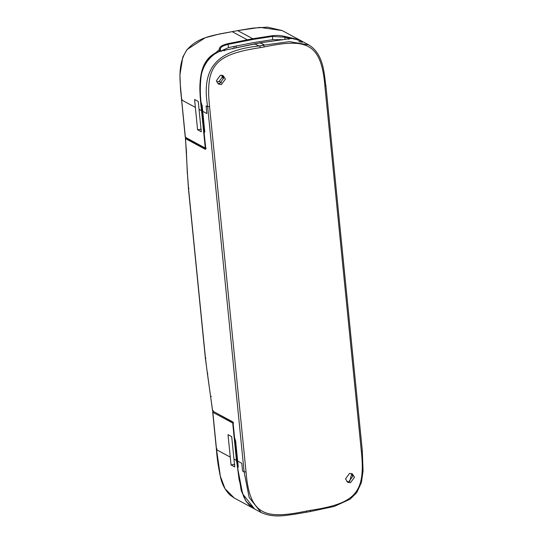 <?xml version="1.0" encoding="UTF-8"?>
<svg xmlns="http://www.w3.org/2000/svg" width="543" height="543" viewBox="0 0 543 543"><rect width="100%" height="100%" fill="white"/><g stroke="black" fill="none" stroke-linecap="round" stroke-linejoin="round"><path stroke-width="0.81" d="M199.037 109.34L201.277 131.786L197.577 129.797L194.584 99.478L198.276 101.466L199.037 109.34L201.534 110.691C198.338 83.927 198.494 62.058 215.422 52.949L218.815 50.139L219.603 48.218C219.942 46.481 222.623 44.981 227.653 43.712L252.773 38.736L272.376 35.716C276.516 35.356 278.892 35.105 285.184 36.49L294.958 38.723L302.112 41.316M206.102 148.694L205.274 148.096L201.534 110.691L202.308 110.697L201.677 104.222M253.038 39.435L227.965 44.404L228.596 47.533L253.357 42.632L272.6 39.666L272.6 36.422L253.038 39.435L252.773 38.736L237.746 30.639L219.576 33.951L205.274 37.732L186.941 49.63L182.801 57.076L179.937 74.832L180.507 88.909L185.258 137.216L205.274 148.096M236.001 47.594L236.32 45.775M233.931 46.277L234.06 48.096M221.191 50.954L228.596 47.533M227.653 43.712L227.965 44.404C223.275 45.571 220.743 47.017 220.37 48.734L220.56 51.083M219.603 48.218L220.37 48.734L219.684 51.3M218.815 50.139L219.61 50.642L219.107 51.483M272.376 35.716L272.6 36.422L284.736 37.223L285.116 39.367M285.184 36.49L284.736 37.223L290.233 38.587M295.019 39.422L294.958 38.723M289.351 37.521L288.89 38.838M272.6 39.666L281.288 39.666M197.577 129.797L201.236 129.139M233.945 459.086L234.759 466.953L231.06 464.964L228.012 434.658L231.705 436.647L233.945 459.086L236.449 460.437L232.716 423.031L233.429 422.454M232.716 423.031L212.829 412.313L213.284 412.069M237.97 467.761L237.216 460.444L236.449 460.437L241.214 490.594L246.162 501.474L254.273 508.818M231.06 464.964L234.719 464.306M223.668 78.199L222.141 77.371L219.114 81.477L221.558 82.794M219.114 81.477L216.691 81.912M298.901 41.641L302.213 42.3L298.901 41.641M293.783 39.184L294.123 38.702L302.39 41.465L308.852 44.947L289.29 41.628L263.64 45.191L262.927 44.797L263.755 44.655L260.368 42.829L291.068 38.505L294.123 38.702L293.783 39.184M349.543 473.401L345.504 478.865L347.724 482.299L350.473 482.727L354.504 477.256L352.292 473.822L349.543 473.401M351.362 473.462L352.76 476.32L348.728 481.784L346.909 481.722M220.444 75.233L216.406 80.703L218.625 84.138L221.374 84.559L225.406 79.095L223.193 75.66L220.444 75.233M222.263 75.294L223.662 78.151L219.63 83.622L217.811 83.561M206.041 148.11L205.682 148.32L206.041 148.11L205.682 148.32L204.134 132.77L204.765 131.739L202.159 105.505L201.243 103.625C197.082 78.491 202.329 61.447 216.996 52.501L217.03 52.909L216.996 52.501L220.77 51.076L254.762 43.834L260.368 42.829L260.226 43.304L260.368 42.829M351.708 473.822L349.665 481.512M204.134 132.77L204.487 132.56L204.134 132.77M202.308 110.697L204.487 132.56M188.964 188.38L188.57 188.903L187.498 174.255L185.509 138.621L185.828 138.017L205.716 148.728L205.397 149.339L205.682 148.32M185.407 138.54L186.534 152.739M261.332 512.619L254.565 508.974L242.626 493.818L237.61 467.944L238.234 466.905L235.608 440.678L234.678 438.798L233.123 423.248L233.483 423.038L233.123 423.248L232.594 421.789L233.015 422.271M237.61 467.944L237.97 467.727L237.61 467.944M234.678 438.798L235.038 438.588L234.678 438.798M207.86 373.428L207.406 373.672L205.512 358.577L205.906 358.054M213.134 410.562L212.639 411.037L207.406 373.672M212.639 411.037L213.161 410.827L212.639 411.037M254.762 43.834L254.613 44.309L254.762 43.834L258.149 45.653L259.703 45.89L263.64 45.191L264.298 46.922C305.376 38.37 321.354 41.994 324.884 86.079L361.333 451.26L362.229 450.738M201.243 103.625L201.609 103.408L201.243 103.625M221.924 75.226L222.141 77.371M195.337 107.351L181.654 99.98C180.609 83.948 176.516 65.696 186.738 50.166C198.575 35.865 216.813 34.962 232.132 31.643L247.16 39.741L247.425 40.44M182.081 99.444L181.654 99.98L185.387 137.386L186.195 137.8L185.387 137.386M282.136 30.557L260.029 27.388L237.583 30.612L252.461 28.155L267.556 27.15L282.136 30.557L301.976 41.241M237.603 30.666L232.275 31.623M181.688 100.36L182.115 99.824M215.422 52.949L215.89 53.574M230.252 457.097L216.562 449.726L220.349 476.231L225.033 488.748L234.318 498.067L253.744 508.526M213.528 411.635L212.829 412.313L216.562 449.726L216.99 449.19M216.949 448.81L216.521 449.346M237.216 460.444L235.119 439.396M282.38 39.591L282.177 40.073L282.38 39.591M288.74 39.361L289.31 38.777M291.068 38.505L289.256 38.777M302.913 41.757L294.096 38.696L290.838 38.512M232.798 48.904L232.893 48.442L232.798 48.904M224.021 50.445L224.388 50.866L224.001 50.458M220.77 51.076L221.191 51.463L220.804 51.042M185.509 138.621L205.397 149.339M234.644 438.758L232.866 422.216L212.578 410.963L205.383 358.434L188.448 188.754L187.498 174.255M185.828 138.017L186.1 137.345M232.594 421.789L212.707 411.078M211.342 396.288L210.874 396.533M361.333 451.26C365.826 493.051 355.244 503.571 310.555 510.332L306.619 511.038L306.367 512.246L294.041 514.35C285.516 515.327 273.584 518.212 261.034 512.456L249.149 497.463L244.112 471.86L242.572 471.032L241.784 463.308L237.644 461.082M306.619 511.038C265.534 519.59 249.563 515.965 246.027 471.881L244.112 471.86L207.657 106.672L206.116 105.837L206.876 113.568L202.729 111.335M246.027 471.881L209.578 106.699L207.657 106.672C200.774 65.995 218.883 50.153 259.703 45.89L260.362 47.628L264.298 46.922M188.57 188.903L205.512 358.577M325.848 85.597L325.875 85.645C324.157 75.728 324.334 54.368 308.852 44.947M325.78 85.543L324.884 86.079M310.555 510.332L310.304 511.54L334.305 506.409L350.099 499.2L356.697 492.684L361.4 482.537L363.063 471.141L362.31 450.9M260.362 47.628C215.666 54.388 205.091 64.909 209.578 106.699M205.716 148.619L185.258 137.216M302.173 41.349L301.541 41.017M234.318 498.074L229.967 495.012C225.155 490.105 222.012 484.22 220.546 477.358C218.361 467.251 216.99 457.993 216.433 449.584L212.7 412.198L213.087 411.56M201.209 103.584C199.967 93.987 200.014 84.314 201.358 74.567C202.125 70.522 204.161 59.778 216.942 52.488C221.225 50.438 219.406 51.558 220.845 51.022L260.321 42.816L289.147 38.784M204.093 132.73L205.79 148.721M187.362 173.998L186.405 152.481M185.38 138.458L185.964 137.399M237.569 467.896L239.137 479.802L243.305 495.603C245.64 501.698 249.583 506.252 255.122 509.266M362.33 450.833L325.881 85.645M306.367 512.246L310.304 511.54"/></g></svg>
